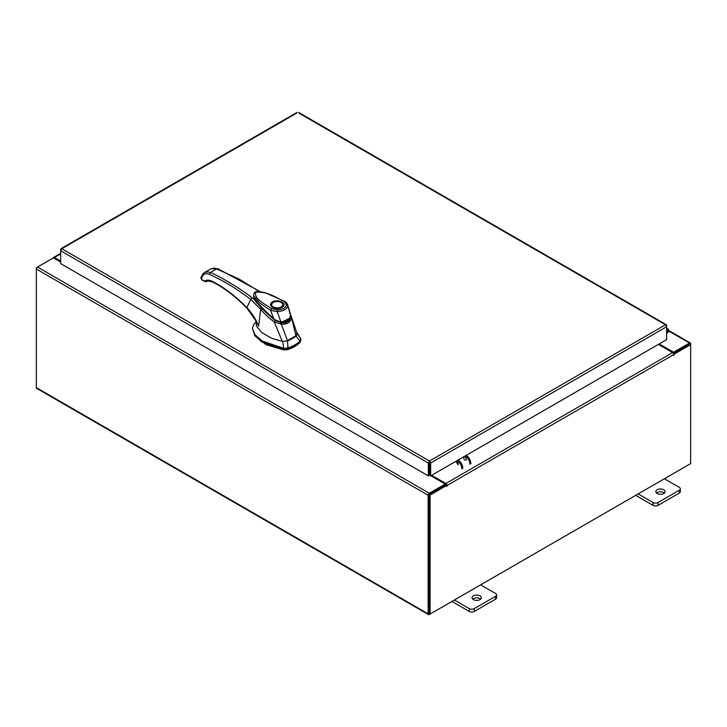 <?xml version="1.0" encoding="UTF-8"?>
<svg xmlns="http://www.w3.org/2000/svg" width="727" height="727" viewBox="0 0 727 727"><rect width="100%" height="100%" fill="white"/><g stroke="black" fill="none" stroke-linecap="round" stroke-linejoin="round"><path stroke-width="1.09" d="M666.623 330.594A1.163 0.672 -60 0 1 667.631 330.14A1.163 0.672 -60 0 1 667.822 330.376A1.163 0.672 -60 0 1 667.331 331.866L666.623 332.584M666.623 329.567A2.317 1.336 -60 0 1 668.213 329.131A2.317 1.336 -60 0 1 668.595 329.604A2.317 1.336 -60 0 1 667.613 332.602L666.623 333.593M479.984 595.84A4.644 2.681 0 0 0 474.931 595.259A4.644 2.681 0 0 0 472.068 597.73A4.644 2.681 0 0 0 473.422 599.63A4.644 2.681 0 0 0 478.484 600.211A4.644 2.681 0 0 0 481.347 597.73A4.644 2.681 0 0 0 479.984 595.84M480.638 599.157A4.644 2.681 0 0 0 479.984 598.684A4.644 2.681 0 0 0 472.777 599.157M454.393 600.011L469.288 608.608A3.526 2.036 0 0 0 474.277 608.608L495.541 596.331A3.526 2.036 0 0 0 496.568 594.895A3.526 2.036 0 0 0 495.541 593.45L480.647 584.853M474.277 608.608L474.277 611.452L495.541 599.184L495.541 596.331M451.93 601.438L469.288 611.452L469.288 608.608M496.568 594.895L496.568 597.739A3.526 2.036 180 0 1 495.541 599.184M474.277 611.452A3.526 2.036 180 0 1 469.288 611.452M663.742 489.753A4.644 2.681 0 0 0 658.68 489.171A4.644 2.681 0 0 0 655.818 491.643A4.644 2.681 0 0 0 657.181 493.542A4.644 2.681 0 0 0 662.233 494.124A4.644 2.681 0 0 0 665.096 491.643A4.644 2.681 0 0 0 663.742 489.753M664.387 493.07A4.644 2.681 0 0 0 663.742 492.597A4.644 2.681 0 0 0 656.526 493.07M638.152 493.924L653.046 502.521A3.526 2.036 0 0 0 658.026 502.521L679.291 490.243A3.526 2.036 0 0 0 680.327 488.808A3.526 2.036 0 0 0 679.291 487.363L664.396 478.766M658.026 502.521L658.026 505.365L679.291 493.088L679.291 490.243M635.68 495.341L653.046 505.365L653.046 502.521M680.327 488.808L680.327 491.652A3.526 2.036 180 0 1 679.291 493.088M658.026 505.365A3.526 2.036 180 0 1 653.046 505.365M292.218 338.682A29.234 16.875 0 0 0 295.998 336.001L300.051 340.999A32.888 18.984 180 0 1 294.798 344.952A32.888 18.984 180 0 1 287.956 347.979L287.574 340.863A29.234 16.875 0 0 0 292.218 338.682M300.796 339.836L300.051 342.19L300.796 338.637L296.48 331.939M255.959 321.87L253.814 324.387L252.342 328.34L254.95 334.702L262.229 341.018L283.866 348.415L287.956 347.979L287.956 349.169A32.888 18.984 0 0 0 300.051 342.19M282.703 341.345L283.866 349.605L262.229 342.208L254.95 335.892L252.342 328.34M300.878 340.418L300.796 338.637L296.834 333.193M283.866 349.605L287.956 349.169M286.365 341.227L296.616 335.311M253.732 296.707L253.796 297.288M254.941 300.242L273.97 319.571L262.293 308.984L254.141 297.916M290.255 317.99L280.84 322.57L280.84 323.17M280.84 322.57L273.97 319.571M283.157 305.122A5.925 3.426 180 0 1 283.157 305.267L281.576 307.357L275.569 308.248C271.871 306.93 270.453 305.94 271.307 305.267A5.925 3.426 180 0 1 271.316 305.122M272.525 301.959C278.332 298.297 288.274 304.04 281.94 307.394C276.133 311.047 266.191 305.313 272.525 301.959M275.206 308.184A5.925 3.426 180 0 1 273.043 307.394A5.925 3.426 180 0 1 271.307 304.976A5.925 3.426 180 0 1 273.043 302.55L273.043 302.55A5.925 3.426 180 0 1 273.179 302.477M281.422 302.55L281.167 302.405A5.562 3.208 180 0 1 281.167 306.948A5.562 3.208 180 0 1 273.297 306.948A5.562 3.208 180 0 1 273.297 302.405A5.562 3.208 180 0 1 281.167 302.405L281.422 302.55A5.925 3.426 180 0 1 283.157 304.976A5.925 3.426 180 0 1 281.422 307.394A5.925 3.426 180 0 1 279.259 308.184M274.152 319.153L260.611 306.749L255.459 300.242L253.541 295.435M290.382 313.873L287.638 304.767L290.636 316.1L289.782 316.69M290.636 316.1C289.764 320.253 286.502 322.143 280.849 321.743L280.849 321.743C281.376 322.524 272.861 319.053 273.852 318.962L270.58 310.365L260.066 303.313L253.559 295.716C254.105 296.507 252.333 295.562 256.567 302.068C258.512 304.913 262.038 308.739 267.154 313.537L273.852 319.244C274.797 320.343 276.996 321.334 280.458 322.234L280.649 322.261C288.783 322.697 289.51 319.825 290.673 316.309M286.347 304.686C285.865 307.921 282.839 309.675 277.26 309.938L277.232 311.629L270.58 310.365L271.589 308.584C264.655 304.068 254.214 298.961 255.595 292.363C266.745 290.954 276.224 297.488 284.003 301.414L286.347 304.686L287.756 305.549C287.138 309.139 283.63 311.165 277.232 311.629L280.849 321.743M284.003 301.414L285.048 302.014L284.003 301.414M254.314 335.02L265.937 344.634L283.93 349.996L287.774 349.587C292.799 347.897 296.789 345.598 299.733 342.681L300.287 341.926M256.031 320.398L256.449 326.178L261.784 332.584L271.689 338.319L282.276 341.354L287.592 340.854L281.313 324.224L274.233 321.888L282.276 341.354M295.98 336.019L296.916 333.139L291.182 316.118L295.98 336.019M291.354 318.435L291.354 318.426C290.337 322.524 286.983 324.46 281.313 324.224L281.394 322.888C286.493 323.242 289.473 321.525 290.327 317.726L291.354 318.426M274.233 321.888L274.224 321.852C269.317 318.417 263.901 313.364 260.675 309.248L258.576 326.141L256.022 320.898M274.224 321.852L275.006 320.671M256.286 321.407L258.576 326.141C255.913 319.198 252.005 313.046 246.844 307.675L250.715 299.433L260.675 309.248L261.302 308.339M256.704 302.959L255.195 300.46L251.915 297.752L250.715 299.433C236.929 288.828 223.153 280.486 209.385 274.406C206.632 273.261 204.496 273.606 202.978 275.442L201.252 278.396L201.724 279.504L205.296 281.649L204.242 281.031L206.759 281.531C206.523 280.704 208.476 280.867 212.611 282.021C224.316 287.956 235.73 296.652 246.862 308.112L256.304 321.434M260.366 291.691L217.673 268.599L210.994 268.772L214.765 268.109L238.91 278.941L259.385 291.591M216.991 268.69L218.145 269.344L216.991 268.69L210.303 272.561C218.082 275.124 244.263 291.018 251.915 297.752M255.195 300.46L253.541 295.535M209.385 274.406L210.303 272.561L208.176 271.916L204.578 272.471L210.994 268.772M255.268 300.469L253.641 296.298M205.296 281.649L202.024 280.168L200.816 278.014L202.878 273.961L204.578 272.471M464.98 460.109A1.881 1.09 60 0 1 463.753 458.446A1.881 1.09 60 0 1 464.035 456.938A1.881 1.09 60 0 1 464.98 457.038A1.881 1.09 60 0 1 466.207 458.692A1.881 1.09 60 0 1 465.925 460.2M457.874 464.853A1.881 1.09 -120 0 0 458.164 463.344A1.881 1.09 -120 0 0 456.929 461.681A1.881 1.09 -120 0 0 455.993 461.59M457.91 464.19A1.881 1.09 60 0 1 456.62 461.545M466.243 455.338A6.961 4.017 60 0 1 470.887 463.699M469.906 464.262A6.961 4.017 -120 0 0 465.262 455.911M461.854 468.906A6.961 4.017 -120 0 0 457.21 460.554M458.192 459.991A6.961 4.017 60 0 1 462.835 468.342M296.643 113.167L61.813 248.752L429.484 461.018L430.648 463.008L429.484 462.154L429.484 461.018L428.321 463.008L429.303 462.445L429.303 475.322L428.321 475.885L428.321 463.008L60.677 250.751L61.813 248.752L61.013 249.597M428.321 475.885L60.677 263.637L60.677 249.406L61.813 248.752M666.286 325.623L665.487 324.769L666.623 326.768L666.623 339.654L430.648 475.885L430.648 463.008L666.623 326.768L666.623 325.423L298.979 113.167M429.666 462.445L429.666 475.322L430.648 475.885M60.677 262.056L53.416 257.867L37.504 267.054A1.627 0.936 -60 0 0 36.35 269.045L36.35 387.636A1.627 0.936 -60 0 0 36.686 388.382L428.485 614.579A1.627 0.936 120 0 0 429.293 614.497L689.496 464.271A1.627 0.936 120 0 0 689.505 464.271M428.485 614.579A1.627 0.936 120 0 1 428.148 613.833L428.148 495.251A1.627 0.936 120 0 1 429.293 493.251L445.215 484.064L430.847 475.776M429.293 494.387L445.215 485.2L445.215 484.064M659.225 343.926L673.584 352.213L689.496 343.026A1.627 0.936 120 0 1 690.314 342.944L668.676 330.458M673.175 353.113L689.623 344.144M673.584 352.213L673.584 353.349M429.175 613.379L429.13 494.678M690.314 342.944A1.627 0.936 120 0 1 690.65 343.689L690.65 344.625L674.238 354.104L673.538 353.704M60.677 261.111L54.407 257.485A1.627 0.936 -120 0 0 53.598 257.413A1.627 0.936 -120 0 0 53.271 257.949M36.686 267.909L37.495 267.054L429.293 493.251M428.148 495.251L36.35 269.045L36.35 267.718M446.523 485.572L430.102 495.051L429.13 494.487L445.542 485.009L446.523 485.572L446.596 486.49L447.014 485.491A1.627 0.936 -120 0 0 445.86 483.491L431.674 475.304M446.033 485.291L445.215 484.246M658.398 344.398L672.593 352.595A1.627 0.936 60 0 1 673.747 354.585L673.811 355.312L674.238 354.104M430.102 495.051L430.102 614.033L690.65 463.608L690.65 344.625L689.669 344.062L673.402 353.449M429.13 494.487L429.13 613.47L430.102 614.033M667.331 331.866L666.623 331.457M277.26 309.938L271.589 308.584M204.605 281.067C206.686 279.759 209.212 279.831 212.202 281.294C224.08 287.319 235.621 296.116 246.844 307.675L247.562 308.021M212.202 281.294L213.356 281.958M202.978 275.442L202.878 273.961M201.252 278.396L201.361 276.814L200.97 277.241M206.559 280.831L206.404 281.749L206.559 280.831M201.243 277.423L201.215 278.595L201.243 277.423M429.484 461.018L665.487 324.769M668.586 330.949L689.496 343.026M428.148 613.833L36.35 387.636M60.677 253.868L54.407 257.485M445.86 483.491L672.593 352.595M674.238 354.867L673.747 354.585L447.014 485.491M446.523 485.772L447.014 486.054M668.213 329.131L666.623 328.213M287.638 304.767L287.638 304.767C286.783 302.941 285.82 301.805 284.748 301.36L264.81 292.581C258.13 291.336 254.704 291.318 254.532 292.536L253.514 295.198M291.182 316.118L290.591 314.709M255.304 300.496L253.632 296.143M298.633 112.421L666.286 324.687M61.004 248.661L296.989 112.421M60.677 253.323L53.598 257.413"/></g></svg>
